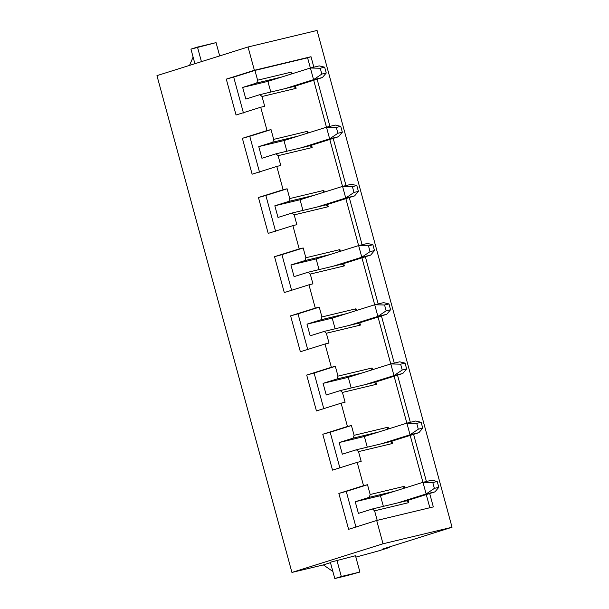<?xml version="1.0" encoding="UTF-8"?>
<svg xmlns="http://www.w3.org/2000/svg" width="609" height="609" viewBox="0 0 609 609"><rect width="100%" height="100%" fill="white"/><g stroke="black" fill="none" stroke-linecap="round" stroke-linejoin="round"><path stroke-width="0.91" d="M380.458 495.688L422.966 482.32L431.819 480.196L437.224 481.491L432.801 482.556L434.384 488.38L438.807 487.322L437.224 481.491L438.807 487.322L434.978 491.851L406.515 500.804L434.978 491.851L426.133 493.968L397.669 502.92L426.133 493.968L422.966 482.32L380.458 495.688L383.358 506.353L380.458 495.688L355.237 501.732L380.458 495.688M434.978 491.851L438.807 487.322L434.384 488.38L426.133 493.968L434.978 491.851M437.224 481.491L431.819 480.196L422.966 482.32L432.801 482.556L437.224 481.491M426.133 493.968L434.384 488.38L432.801 482.556L422.966 482.32L426.133 493.968M364.38 436.501L406.888 423.133L415.734 421.009L421.146 422.303L416.723 423.369L418.307 429.193L422.73 428.135L421.146 422.303L422.73 428.135L418.901 432.664L390.438 441.616L418.901 432.664L410.055 434.78L381.584 443.733L410.055 434.78L406.888 423.133L364.38 436.501L367.273 447.166L364.38 436.501L339.16 442.545L364.38 436.501M418.901 432.664L422.73 428.135L418.307 429.193L410.055 434.78L418.901 432.664M421.146 422.303L415.734 421.009L406.888 423.133L416.723 423.369L421.146 422.303M410.055 434.78L418.307 429.193L416.723 423.369L406.888 423.133L410.055 434.78M348.295 377.314L390.803 363.946L399.656 361.822L405.069 363.116L400.638 364.182L402.222 370.006L406.645 368.947L405.069 363.116L406.645 368.947L402.823 373.477L374.352 382.429L402.823 373.477L393.97 375.593L365.507 384.545L393.97 375.593L390.803 363.946L348.295 377.314L351.195 387.979L348.295 377.314L323.075 383.358L348.295 377.314M402.823 373.477L406.645 368.947L402.222 370.006L393.97 375.593L402.823 373.477M405.069 363.116L399.656 361.822L390.803 363.946L400.638 364.182L405.069 363.116M393.97 375.593L402.222 370.006L400.638 364.182L390.803 363.946L393.97 375.593M332.217 318.126L374.725 304.759L383.571 302.635L388.984 303.929L384.561 304.995L386.144 310.818L390.567 309.76L388.984 303.929L390.567 309.76L386.738 314.29L358.275 323.242L386.738 314.29L377.892 316.406L349.421 325.358L377.892 316.406L374.725 304.759L332.217 318.126L335.11 328.791L332.217 318.126L306.997 324.171L332.217 318.126M386.738 314.29L390.567 309.76L386.144 310.818L377.892 316.406L386.738 314.29M388.984 303.929L383.571 302.635L374.725 304.759L384.561 304.995L388.984 303.929M377.892 316.406L386.144 310.818L384.561 304.995L374.725 304.759L377.892 316.406M316.132 258.939L358.64 245.572L367.493 243.448L372.906 244.742L368.475 245.808L370.059 251.631L374.489 250.573L372.906 244.742L374.489 250.573L370.66 255.102L342.189 264.055L370.66 255.102L361.807 257.219L333.344 266.171L361.807 257.219L358.64 245.572L316.132 258.939L319.032 269.604L316.132 258.939L290.919 264.984L316.132 258.939M370.66 255.102L374.489 250.573L370.059 251.631L361.807 257.219L370.66 255.102M372.906 244.742L367.493 243.448L358.64 245.572L368.475 245.808L372.906 244.742M361.807 257.219L370.059 251.631L368.475 245.808L358.64 245.572L361.807 257.219M300.054 199.752L342.562 186.384L351.408 184.261L356.821 185.555L352.398 186.62L353.981 192.444L358.404 191.386L356.821 185.555L358.404 191.386L354.575 195.915L326.112 204.868L354.575 195.915L345.729 198.032L317.266 206.984L345.729 198.032L342.562 186.384L300.054 199.752L302.955 210.417L300.054 199.752L274.834 205.796L300.054 199.752M354.575 195.915L358.404 191.386L353.981 192.444L345.729 198.032L354.575 195.915M356.821 185.555L351.408 184.261L342.562 186.384L352.398 186.62L356.821 185.555M345.729 198.032L353.981 192.444L352.398 186.62L342.562 186.384L345.729 198.032M283.977 140.565L326.485 127.197L335.331 125.073L340.743 126.367L336.32 127.433L337.904 133.257L342.327 132.199L340.743 126.367L342.327 132.199L338.497 136.728L310.034 145.68L338.497 136.728L329.644 138.844L301.181 147.797L329.644 138.844L326.485 127.197L283.977 140.565L286.869 151.23L283.977 140.565L258.756 146.609L283.977 140.565M338.497 136.728L342.327 132.199L337.904 133.257L329.644 138.844L338.497 136.728M340.743 126.367L335.331 125.073L326.485 127.197L336.32 127.433L340.743 126.367M329.644 138.844L337.904 133.257L336.32 127.433L326.485 127.197L329.644 138.844M267.891 81.378L310.4 68.01L319.253 65.886L324.658 67.18L320.235 68.246L321.818 74.07L326.241 73.011L324.658 67.18L326.241 73.011L322.412 77.541L293.949 86.493L322.412 77.541L313.566 79.657L285.103 88.609L313.566 79.657L310.4 68.01L267.891 81.378L270.792 92.043L267.891 81.378L242.671 87.422L267.891 81.378M322.412 77.541L326.241 73.011L321.818 74.07L313.566 79.657L322.412 77.541M324.658 67.18L319.253 65.886L310.4 68.01L320.235 68.246L324.658 67.18M313.566 79.657L321.818 74.07L320.235 68.246L310.4 68.01L313.566 79.657M156.955 75.638L248.046 46.984L317.068 30.45L248.046 46.984L156.955 75.638L291.932 572.437L156.955 75.638M377.9 551.099L355.854 557.121L377.9 551.099L389.288 547.514L389.151 547.027L389.288 547.514L377.9 551.099M323.349 564.908L291.932 572.437L383.023 543.784L376.689 520.482L348.607 529.32L338.855 493.435L363.527 485.67L357.194 462.368L332.529 470.133L322.778 434.247L347.45 426.483L341.116 403.181L316.444 410.946L306.692 375.06L331.365 367.296L325.031 343.994L300.366 351.758L290.615 315.873L315.287 308.108L308.953 284.806L284.281 292.571L274.537 256.686L299.202 248.921L292.876 225.619L268.204 233.384L258.452 197.499L283.124 189.734L276.791 166.432L252.118 174.197L242.374 138.312L267.039 130.547L260.713 107.245L236.041 115.01L226.289 79.124L254.379 70.286L248.046 46.984L254.379 70.286L311.009 56.721L313.848 67.18L311.009 56.721L254.943 70.408L257.599 80.198L291.673 72.037L292.137 73.75L291.673 72.037L291.018 74.108L291.673 72.037L257.599 80.198L254.943 70.408L307.591 57.794L310.369 68.018L307.591 57.794L311.009 56.721L254.379 70.286L226.289 79.124L254.943 70.408L233.689 77.092L243.44 112.977L233.689 77.092L226.289 79.124L236.041 115.01L260.713 107.245L267.039 130.547L271.028 129.595L273.685 139.385L307.751 131.224L308.215 132.937L307.751 131.224L307.096 133.295L307.751 131.224L273.685 139.385L271.028 129.595L249.766 136.279L259.518 172.164L249.766 136.279L271.028 129.595L242.374 138.312L249.766 136.279L242.374 138.312L252.118 174.197L276.791 166.432L283.124 189.734L287.105 188.782L289.762 198.572L323.828 190.411L324.3 192.124L323.828 190.411L323.181 192.482L323.828 190.411L289.762 198.572L287.105 188.782L265.851 195.466L275.603 231.351L265.851 195.466L287.105 188.782L258.452 197.499L265.851 195.466L258.452 197.499L268.204 233.384L292.876 225.619L299.202 248.921L303.183 247.97L305.847 257.759L339.913 249.599L340.378 251.311L339.913 249.599L339.259 251.669L339.913 249.599L305.847 257.759L303.183 247.97L281.929 254.653L291.681 290.539L281.929 254.653L303.183 247.97L274.537 256.686L281.929 254.653L274.537 256.686L284.281 292.571L308.953 284.806L315.287 308.108L319.268 307.157L321.925 316.946L355.991 308.786L356.463 310.499L355.991 308.786L355.336 310.856L355.991 308.786L321.925 316.946L319.268 307.157L298.014 313.841L307.766 349.726L298.014 313.841L319.268 307.157L290.615 315.873L298.014 313.841L290.615 315.873L300.366 351.758L325.031 343.994L331.365 367.296L335.346 366.344L338.003 376.134L372.076 367.973L372.541 369.686L372.076 367.973L371.421 370.044L372.076 367.973L338.003 376.134L335.346 366.344L314.092 373.028L323.843 408.913L314.092 373.028L335.346 366.344L306.692 375.06L314.092 373.028L306.692 375.06L316.444 410.946L341.116 403.181L347.45 426.483L351.431 425.531L354.088 435.321L388.154 427.16L388.618 428.873L388.154 427.16L387.499 429.231L388.154 427.16L354.088 435.321L351.431 425.531L330.177 432.215L339.921 468.1L330.177 432.215L351.431 425.531L322.778 434.247L330.177 432.215L322.778 434.247L332.529 470.133L357.194 462.368L363.527 485.67L367.509 484.718L370.165 494.508L404.239 486.347L403.584 488.418L404.239 486.347L404.703 488.06L404.239 486.347L370.165 494.508L367.509 484.718L346.255 491.402L356.006 527.287L346.255 491.402L367.509 484.718L338.855 493.435L346.255 491.402L338.855 493.435L348.607 529.32L376.689 520.482L383.023 543.784L452.045 527.249L317.068 30.45L452.045 527.249L382.208 549.211L389.288 547.514L382.208 549.211L452.045 527.249L383.023 543.784L291.932 572.437L323.349 564.908L330.474 562.663L323.349 564.908L332.864 571.463L323.349 564.908M394.503 491.273L369.282 497.317L355.237 501.732L369.282 497.317L370.165 494.508L369.282 497.317L394.503 491.273M406.515 500.804L408.669 502.653L408.038 500.324L408.669 502.653L374.596 510.814L377.26 520.604L374.596 510.814L372.449 508.964L406.515 500.804L372.449 508.964L358.404 513.379L372.449 508.964L374.596 510.814L408.669 502.653L406.515 500.804M433.326 506.916L376.689 520.482L433.326 506.916L429.68 493.518L433.326 506.916M317.122 79.208L329.933 126.367L317.122 79.208M333.199 138.395L346.011 185.555L333.199 138.395M349.277 197.582L362.096 244.742L349.277 197.582M365.362 256.77L378.174 303.929L365.362 256.77M381.44 315.957L394.259 363.116L381.44 315.957M397.525 375.144L410.337 422.303L397.525 375.144M413.602 434.331L426.414 481.491L413.602 434.331M330.352 562.236L355.473 555.728L330.352 562.236L334.79 578.55L330.352 562.236M295.472 86.014L296.103 88.343L262.037 96.504L264.694 106.293L260.713 107.245L264.694 106.293L262.037 96.504L259.883 94.654L293.949 86.493L296.103 88.343L295.472 86.014M311.549 145.201L312.181 147.53L278.115 155.691L280.772 165.481L276.791 166.432L280.772 165.481L278.115 155.691L275.961 153.841L310.034 145.68L312.181 147.53L311.549 145.201M327.627 204.388L328.266 206.717L294.193 214.878L296.857 224.668L292.876 225.619L296.857 224.668L294.193 214.878L292.046 213.028L326.112 204.868L328.266 206.717L327.627 204.388M343.712 263.575L344.344 265.905L310.278 274.065L312.935 283.855L308.953 284.806L312.935 283.855L310.278 274.065L308.124 272.215L342.189 264.055L344.344 265.905L343.712 263.575M359.79 322.762L360.421 325.092L326.355 333.252L329.02 343.042L325.031 343.994L329.02 343.042L326.355 333.252L324.209 331.403L358.275 323.242L360.421 325.092L359.79 322.762M375.875 381.95L376.507 384.279L342.441 392.44L345.097 402.229L341.116 403.181L345.097 402.229L342.441 392.44L340.286 390.59L374.352 382.429L376.507 384.279L375.875 381.95M391.952 441.137L392.584 443.466L358.518 451.627L361.175 461.416L357.194 462.368L361.175 461.416L358.518 451.627L356.364 449.777L390.438 441.616L392.584 443.466L391.952 441.137M429.84 507.746L426.27 494.592L429.84 507.746M422.935 482.328L410.184 435.405L422.935 482.328M406.858 423.141L394.107 376.217L406.858 423.141M390.772 363.954L378.029 317.03L390.772 363.954M374.695 304.766L361.944 257.843L374.695 304.766M358.61 245.579L345.866 198.656L358.61 245.579M342.532 186.392L329.781 139.469L342.532 186.392M326.454 127.205L313.704 80.281L326.454 127.205M358.404 513.379L355.237 501.732L358.404 513.379M378.417 432.086L353.205 438.13L339.16 442.545L353.205 438.13L354.088 435.321L353.205 438.13L378.417 432.086M342.327 454.192L356.364 449.777L342.327 454.192L339.16 442.545L342.327 454.192M356.364 449.777L358.518 451.627L392.584 443.466L390.438 441.616L356.364 449.777M362.34 372.898L337.12 378.943L323.075 383.358L337.12 378.943L338.003 376.134L337.12 378.943L362.34 372.898M326.241 395.005L340.286 390.59L326.241 395.005L323.075 383.358L326.241 395.005M340.286 390.59L342.441 392.44L376.507 384.279L374.352 382.429L340.286 390.59M346.262 313.711L321.042 319.755L306.997 324.171L321.042 319.755L321.925 316.946L321.042 319.755L346.262 313.711M310.164 335.818L324.209 331.403L310.164 335.818L306.997 324.171L310.164 335.818M324.209 331.403L326.355 333.252L360.421 325.092L358.275 323.242L324.209 331.403M330.177 254.524L304.957 260.568L290.919 264.984L304.957 260.568L305.847 257.759L304.957 260.568L330.177 254.524M294.078 276.631L308.124 272.215L294.078 276.631L290.919 264.984L294.078 276.631M308.124 272.215L310.278 274.065L344.344 265.905L342.189 264.055L308.124 272.215M314.099 195.337L288.879 201.381L274.834 205.796L288.879 201.381L289.762 198.572L288.879 201.381L314.099 195.337M278.001 217.443L292.046 213.028L278.001 217.443L274.834 205.796L278.001 217.443M292.046 213.028L294.193 214.878L328.266 206.717L326.112 204.868L292.046 213.028M298.014 136.15L272.802 142.194L258.756 146.609L272.802 142.194L273.685 139.385L272.802 142.194L298.014 136.15M261.923 158.256L275.961 153.841L261.923 158.256L258.756 146.609L261.923 158.256M275.961 153.841L278.115 155.691L312.181 147.53L310.034 145.68L275.961 153.841M281.937 76.962L256.716 83.007L242.671 87.422L256.716 83.007L257.599 80.198L256.716 83.007L281.937 76.962M245.838 99.069L259.883 94.654L245.838 99.069L242.671 87.422L245.838 99.069M259.883 94.654L262.037 96.504L296.103 88.343L293.949 86.493L259.883 94.654M340.987 577.066L334.79 578.55L341.314 576.495L336.884 560.189L341.314 576.495L359.911 572.041L355.473 555.728L359.911 572.041L347.183 575.581L359.911 572.041L341.314 576.495L334.79 578.55L347.183 575.581L340.987 577.066M216.066 42.622L219.674 55.906L216.066 42.622L197.476 47.076L201.434 61.646L197.476 47.076L190.944 49.131L194.903 63.701L190.944 49.131L216.066 42.622M193.106 57.071L189.536 65.391L193.106 57.071"/></g></svg>
